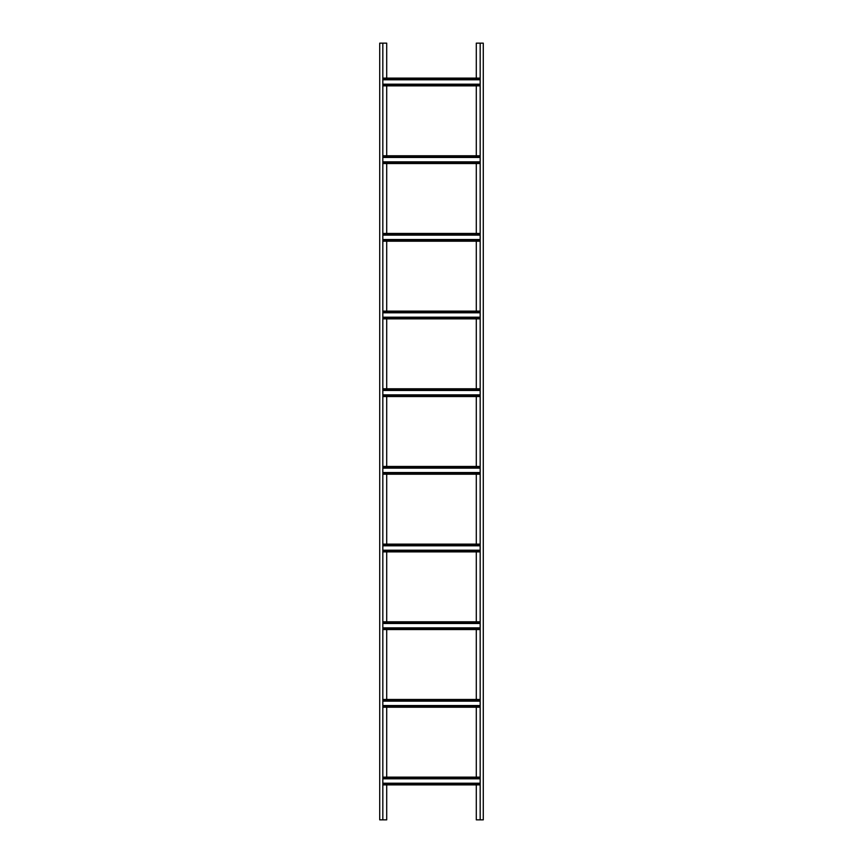 <?xml version="1.0" encoding="UTF-8"?>
<svg xmlns="http://www.w3.org/2000/svg" width="863" height="863" viewBox="0 0 863 863"><rect width="100%" height="100%" fill="white"/><g stroke="black" fill="none" stroke-linecap="round" stroke-linejoin="round"><path stroke-width="1.29" d="M386.71 784.899L386.71 819.85L379.72 819.85L379.72 43.15L386.71 43.15L386.71 78.102M382.827 819.85L382.827 43.15M386.71 777.132L386.71 707.229M386.71 699.462L386.71 629.559M386.71 621.792L386.71 551.889M386.71 544.121L386.71 474.219M386.71 466.452L386.71 396.549M386.71 388.781L386.71 318.879M386.71 311.111L386.71 241.209M386.71 233.442L386.71 163.538M386.71 155.772L386.71 85.868M476.29 78.102L476.29 43.15L483.28 43.15L483.28 819.85L476.29 819.85L476.29 784.899M480.173 43.15L480.173 819.85M476.29 85.868L476.29 155.772M476.29 163.538L476.29 233.442M476.29 241.209L476.29 311.111M476.29 318.879L476.29 388.781M476.29 396.549L476.29 466.452M476.29 474.219L476.29 544.121M476.29 551.889L476.29 621.792M476.29 629.559L476.29 699.462M476.29 707.229L476.29 777.132M480.173 778.814L382.827 778.814M480.173 777.132L382.827 777.132M382.827 784.899L480.173 784.899M480.173 783.216L382.827 783.216M480.173 701.144L382.827 701.144M480.173 699.462L382.827 699.462L480.173 699.462M382.827 707.229L480.173 707.229M480.173 705.546L382.827 705.546M480.173 623.474L382.827 623.474M480.173 621.792L382.827 621.792M382.827 629.559L480.173 629.559M480.173 627.876L382.827 627.876M480.173 545.804L382.827 545.804M480.173 544.121L382.827 544.121M382.827 551.889L480.173 551.889M480.173 550.206L382.827 550.206M480.173 468.134L382.827 468.134M480.173 466.452L382.827 466.452M382.827 474.219L480.173 474.219M480.173 472.536L382.827 472.536M480.173 390.464L382.827 390.464M480.173 388.781L382.827 388.781M382.827 396.549L480.173 396.549M480.173 394.866L382.827 394.866M480.173 312.794L382.827 312.794M480.173 311.111L382.827 311.111M382.827 318.879L480.173 318.879M480.173 317.196L382.827 317.196M480.173 235.124L382.827 235.124M480.173 233.442L382.827 233.442M382.827 241.209L480.173 241.209M480.173 239.526L382.827 239.526M480.173 157.454L382.827 157.454M480.173 155.772L382.827 155.772L480.173 155.772M382.827 163.538L480.173 163.538M480.173 161.856L382.827 161.856M480.173 79.784L382.827 79.784M480.173 78.102L382.827 78.102M382.827 85.868L480.173 85.868M480.173 84.186L382.827 84.186M382.827 777.908L480.173 777.908M480.173 784.122L382.827 784.122M382.827 700.238L480.173 700.238M480.173 706.452L382.827 706.452M382.827 622.568L480.173 622.568M480.173 628.782L382.827 628.782M382.827 544.898L480.173 544.898M480.173 551.112L382.827 551.112M382.827 467.228L480.173 467.228M480.173 473.442L382.827 473.442M382.827 389.558L480.173 389.558M480.173 395.772L382.827 395.772M382.827 311.888L480.173 311.888M480.173 318.102L382.827 318.102M382.827 234.218L480.173 234.218M480.173 240.432L382.827 240.432M382.827 156.548L480.173 156.548M480.173 162.762L382.827 162.762M382.827 78.878L480.173 78.878M480.173 85.092L382.827 85.092"/></g></svg>
